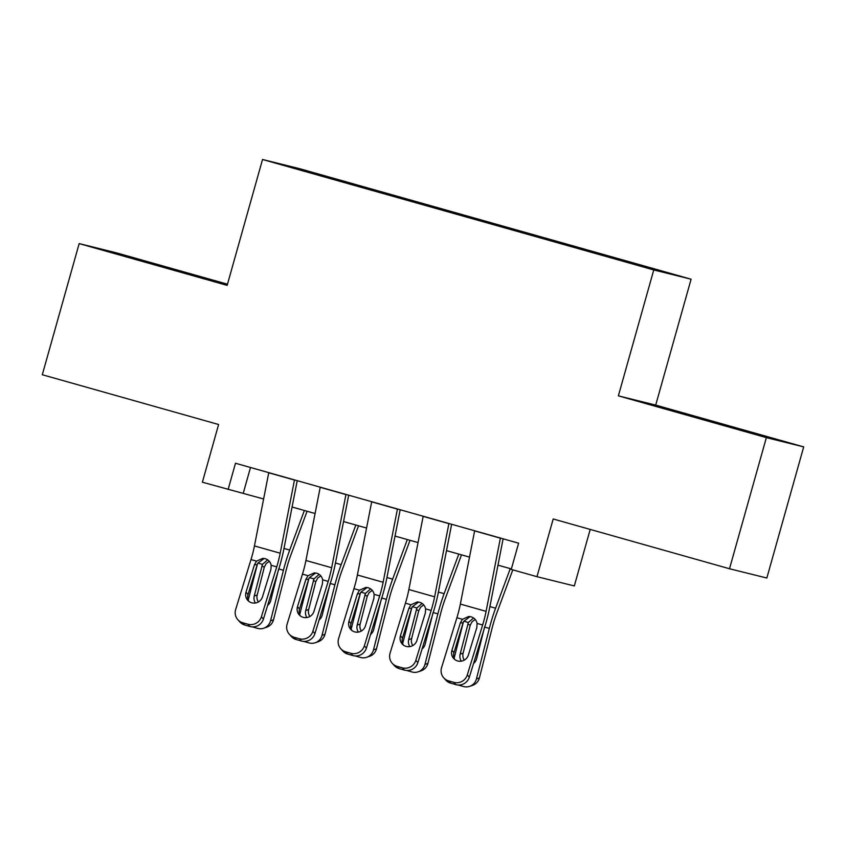 <?xml version="1.0" encoding="UTF-8"?>
<svg xmlns="http://www.w3.org/2000/svg" width="846" height="846" viewBox="0 0 846 846"><rect width="100%" height="100%" fill="white"/><g stroke="black" fill="none" stroke-linecap="round" stroke-linejoin="round"><path stroke-width="1.27" d="M306.241 171.738L326.26 177.258L306.241 171.738M227.489 284.193L116.494 252.859L79.164 243.595L42.3 374.736L218.606 424.512L202.384 482.209L263.614 498.981M691.097 279.212L299.875 168.756L262.535 159.492L653.757 269.948L691.097 279.212L655.703 405.097L618.373 395.843L766.36 437.625L803.7 446.889L655.703 405.097M803.7 446.889L766.836 578.019L729.506 568.755L553.199 518.979L536.977 576.686L574.318 585.94L590.201 529.427M766.36 437.625L729.506 568.755M536.977 576.686L511.238 569.411L518.609 543.185L235.495 463.248L228.124 489.474M627.119 262.123L596.409 253.578L627.066 262.313M350.73 184.259L580.483 249.126L659.499 270.667L373.16 189.578L366.096 187.823L365.758 188.499M350.752 184.016L294.133 168.037L309.467 171.833L366.096 187.823M618.373 395.843L653.757 269.948M79.164 243.595L227.151 285.377L262.535 159.492M292.071 507.018L315.093 513.511M343.55 521.548L366.561 528.052M395.029 536.078L418.04 542.582M446.498 550.619L469.519 557.112M497.977 565.149L511.375 568.935M250.501 467.489L243.257 493.229M372.896 190.509L373.16 189.578M309.467 171.833L309.71 172.436M729.358 426.151L662.82 407.941L762.161 435.986L773.413 438.778L729.358 426.151L729.178 426.796M109.451 251.706L220.045 282.543L109.451 251.706M175.809 270.551L175.989 269.906M500.398 538.045A19.067 3.638 105.8 0 0 500.367 538.183L486.09 611.341A27.241 5.192 -74.2 0 1 482.643 624.993L467.299 674.918L469.34 677.181A10.903 10.617 138 0 1 455.867 684.625L453.826 682.362A10.903 10.617 -42 0 0 467.299 674.918M503.116 538.817L489.855 606.783A40.862 7.794 -74.2 0 1 484.684 627.256L469.34 677.181M474.659 530.78A19.067 3.638 105.8 0 0 474.627 530.907L460.351 604.076A27.241 5.192 -74.2 0 1 456.903 617.728L441.559 667.653A10.903 10.617 -42 0 0 448.676 680.903L453.826 682.362M470.112 616.586L463.714 621.345L463.09 622.868L460.351 622.878L451.912 650.341L453.953 652.604L463.09 622.868M448.676 680.903L450.717 683.166L455.867 684.625M450.717 683.166A10.903 10.617 138 0 1 445.8 680.121L443.759 677.858M453.953 652.604A8.714 8.502 -42 0 0 454.799 659.542M460.351 622.878L462.445 619.293L468.758 616.491L471.085 616.797C474.352 617.855 476.351 620.065 477.091 623.428L476.827 627.531L468.388 654.994A8.714 8.502 138 0 1 453.678 658.505A8.714 8.502 138 0 1 451.912 650.341M463.344 622.148L454.143 658.209M510.265 568.618L495.597 608.211A40.862 7.794 105.8 0 0 489.337 628.419L476.446 678.947L479.407 677.921A10.903 10.607 71 0 1 472.66 685.323L469.699 686.339A10.903 10.607 -109 0 0 476.446 678.947M512.803 569.855L496.475 613.921A27.241 5.192 105.8 0 0 492.309 627.394L479.407 677.921M461.292 661.149A8.714 8.481 71 0 1 460.15 654.138L468.377 622.497L473.58 617.971M469.699 686.339A10.903 10.607 -109 0 1 463.471 686.508L458.331 685.059A10.903 10.607 -109 0 1 458.151 685.006M484.568 627.066L476.615 658.791A8.714 8.481 71 0 1 473.559 663.454M475.24 619.473L472.11 621.694L470.207 625.321L463.111 653.112A8.714 8.481 -109 0 0 464.253 660.123M448.919 523.505A19.067 3.638 105.8 0 0 448.888 523.642L434.611 596.811A27.241 5.192 -74.2 0 1 431.164 610.463L415.82 660.388L417.861 662.651A10.903 10.617 138 0 1 404.388 670.085L402.347 667.822A10.903 10.617 -42 0 0 415.82 660.388M451.648 524.277L438.376 592.242A40.862 7.794 -74.2 0 1 433.205 612.726L417.861 662.651M423.18 516.24A19.067 3.638 105.8 0 0 423.159 516.377L408.872 589.535A27.241 5.192 -74.2 0 1 405.424 603.198L390.08 653.123A10.903 10.617 -42 0 0 397.197 666.373L402.347 667.822M418.633 602.056L412.245 606.804L411.621 608.327L408.872 608.348L400.444 635.801L402.485 638.074L411.621 608.327M397.197 666.373L399.238 668.636L404.388 670.085M399.238 668.636A10.903 10.617 138 0 1 394.321 665.591L392.28 663.317M402.485 638.074A8.714 8.502 -42 0 0 403.32 645.001M408.872 608.348L410.966 604.763L417.29 601.95L419.616 602.267C422.873 603.325 424.882 605.535 425.623 608.898L425.348 612.99L416.909 640.454A8.714 8.502 138 0 1 402.199 643.965A8.714 8.502 138 0 1 400.444 635.801M397.44 508.975A19.067 3.638 105.8 0 0 397.419 509.112L383.132 582.27A27.241 5.192 -74.2 0 1 379.685 595.922L364.351 645.847L366.392 648.121A10.903 10.617 138 0 1 352.909 655.555L350.868 653.292A10.903 10.617 -42 0 0 364.351 645.847M400.169 509.747L386.897 577.712A40.862 7.794 -74.2 0 1 381.726 598.185L366.392 648.121M371.701 501.71A19.067 3.638 105.8 0 0 371.68 501.847L357.393 575.005A27.241 5.192 -74.2 0 1 353.945 588.657L338.612 638.582A10.903 10.617 -42 0 0 345.728 651.832L350.868 653.292M367.164 587.515L360.766 592.274L360.142 593.797L357.403 593.807L348.964 621.271L351.005 623.534L360.142 593.797M345.728 651.832L347.769 654.106L352.909 655.555M347.769 654.106A10.903 10.617 138 0 1 342.852 651.05L340.811 648.787M351.005 623.534A8.714 8.502 -42 0 0 351.851 630.471M357.403 593.807L359.497 590.222L365.81 587.42L368.137 587.737C371.405 588.784 373.403 590.994 374.144 594.357L373.869 598.46L365.44 625.924A8.714 8.502 138 0 1 350.72 629.435A8.714 8.502 138 0 1 348.964 621.271M345.972 494.445A19.067 3.638 105.8 0 0 345.94 494.572L331.664 567.74A27.241 5.192 -74.2 0 1 328.206 581.392L312.872 631.317L314.913 633.58A10.903 10.617 138 0 1 301.44 641.025L299.399 638.751A10.903 10.617 -42 0 0 312.872 631.317M348.689 495.206L335.428 563.182A40.862 7.794 -74.2 0 1 330.247 583.655L314.913 633.58M320.232 487.18A19.067 3.638 105.8 0 0 320.2 487.307L305.924 560.475A27.241 5.192 -74.2 0 1 302.477 574.127L287.132 624.052A10.903 10.617 -42 0 0 294.249 637.302L299.399 638.751M315.685 572.985L309.287 577.733L308.663 579.256L305.924 579.277L297.485 606.741L299.526 609.004L308.663 579.256M294.249 637.302L296.29 639.565L301.44 641.025M296.29 639.565A10.903 10.617 138 0 1 291.373 636.52L289.332 634.257M299.526 609.004A8.714 8.502 -42 0 0 300.372 615.941M305.924 579.277L308.018 575.692L314.331 572.879L316.658 573.197C319.925 574.254 321.924 576.464 322.664 579.827L322.4 583.93L313.961 611.383A8.714 8.502 138 0 1 299.251 614.894A8.714 8.502 138 0 1 297.485 606.741M294.493 479.904A19.067 3.638 105.8 0 0 294.461 480.042L280.185 553.21A27.241 5.192 -74.2 0 1 276.737 566.862L261.393 616.787L263.434 619.05A10.903 10.617 138 0 1 249.961 626.484L247.92 624.221A10.903 10.617 -42 0 0 261.393 616.787M297.221 480.676L283.949 548.642A40.862 7.794 -74.2 0 1 278.778 569.125L263.434 619.05M268.753 472.639A19.067 3.638 105.8 0 0 268.732 472.777L254.445 545.934A27.241 5.192 -74.2 0 1 250.998 559.587L235.653 609.522A10.903 10.617 -42 0 0 242.77 622.772L247.92 624.221M264.206 558.455L257.819 563.203L257.195 564.726L254.445 564.747L246.006 592.2L248.047 594.463L257.195 564.726M242.77 622.772L244.811 625.035L249.961 626.484M244.811 625.035A10.903 10.617 138 0 1 239.894 621.979L237.853 619.716M248.047 594.463A8.714 8.502 -42 0 0 248.893 601.4M254.445 564.747L256.539 561.152L262.852 558.349L265.179 558.667C268.446 559.724 270.456 561.934 271.185 565.297L270.921 569.39L262.482 596.853A8.714 8.502 138 0 1 247.772 600.364A8.714 8.502 138 0 1 246.006 592.2M411.865 607.618L402.664 643.669M458.796 554.088L444.129 593.67A40.862 7.794 105.8 0 0 437.868 613.879L424.967 664.417L427.928 663.391A10.903 10.607 71 0 1 421.192 670.783L418.22 671.809A10.903 10.607 -109 0 0 424.967 664.417M461.504 554.849L445.007 599.38A27.241 5.192 105.8 0 0 440.829 612.853L427.928 663.391M409.824 646.619A8.714 8.481 71 0 1 408.671 639.608L416.898 607.967L422.101 603.431M418.22 671.809A10.903 10.607 -109 0 1 412.002 671.978L406.852 670.518A10.903 10.607 -109 0 1 406.672 670.476M433.089 612.536L425.147 644.261A8.714 8.481 71 0 1 422.08 648.924M423.761 604.943L420.631 607.153L418.728 610.791L411.632 638.582A8.714 8.481 -109 0 0 412.774 645.583M360.396 593.078L351.185 629.138M407.317 539.558L392.65 579.14A40.862 7.794 105.8 0 0 386.389 599.349L373.488 649.876L376.459 648.85A10.903 10.607 71 0 1 369.713 656.253L366.752 657.279A10.903 10.607 -109 0 0 373.488 649.876M410.024 540.319L393.527 584.85A27.241 5.192 105.8 0 0 389.35 598.323L376.459 648.85M358.344 632.089A8.714 8.481 71 0 1 357.192 625.067L365.43 593.427L370.622 588.901M366.752 657.279A10.903 10.607 -109 0 1 360.523 657.448L355.373 655.988A10.903 10.607 -109 0 1 355.204 655.936M381.609 597.995L373.668 629.72A8.714 8.481 71 0 1 370.601 634.384M372.293 590.402L369.163 592.623L367.259 596.25L360.163 624.052A8.714 8.481 -109 0 0 361.305 631.053M308.917 578.548L299.717 614.608M355.838 525.017L341.171 564.61A40.862 7.794 105.8 0 0 334.91 584.808L322.009 635.346L324.98 634.32A10.903 10.607 71 0 1 318.233 641.712L315.272 642.738A10.903 10.607 -109 0 0 322.009 635.346M358.556 525.789L342.048 570.32A27.241 5.192 105.8 0 0 337.871 583.793L324.98 634.32M306.865 617.548A8.714 8.481 71 0 1 305.723 610.537L313.951 578.897L319.143 574.371M315.272 642.738A10.903 10.607 -109 0 1 309.044 642.907L303.894 641.458A10.903 10.607 -109 0 1 303.725 641.405M330.13 583.465L322.189 615.19A8.714 8.481 71 0 1 319.132 619.854M320.814 575.872L317.684 578.093L315.78 581.72L308.684 609.511A8.714 8.481 -109 0 0 309.826 616.512M257.438 564.018L248.238 600.068M304.37 510.487L289.702 550.069A40.862 7.794 105.8 0 0 283.431 570.278L270.54 620.805L273.501 619.79A10.903 10.607 71 0 1 266.765 627.182L263.793 628.208A10.903 10.607 -109 0 0 270.54 620.805M307.077 511.248L290.58 555.78A27.241 5.192 105.8 0 0 286.403 569.252L273.501 619.79M255.397 603.018A8.714 8.481 71 0 1 254.244 596.007L262.471 564.356L267.674 559.83M263.793 628.208A10.903 10.607 -109 0 1 257.575 628.377L252.425 626.918A10.903 10.607 -109 0 1 252.245 626.865M278.662 568.935L270.72 600.66A8.714 8.481 71 0 1 267.653 605.324M269.335 561.342L266.204 563.552L264.301 567.19L257.205 594.981A8.714 8.481 -109 0 0 258.347 601.982M477.091 623.428L482.643 624.993M456.903 617.728L462.445 619.293M460.351 604.076L486.09 611.341M474.627 530.907L500.367 538.183M489.337 628.419L484.726 627.108M495.597 608.211L489.887 606.593M468.377 622.497L463.788 621.197M460.15 654.138L463.111 653.112M470.207 625.321L467.827 624.041M425.623 608.898L431.164 610.463M405.424 603.198L410.966 604.763M408.872 589.535L434.611 596.811M423.159 516.377L448.888 523.642M374.144 594.357L379.685 595.922M353.945 588.657L359.497 590.222M357.393 575.005L383.132 582.27M371.68 501.847L397.419 509.112M322.664 579.827L328.206 581.392M302.477 574.127L308.018 575.692M305.924 560.475L331.664 567.74M320.2 487.307L345.94 494.572M271.185 565.297L276.737 566.862M250.998 559.587L256.539 561.152M254.445 545.934L280.185 553.21M268.732 472.777L294.461 480.042M437.868 613.879L433.247 612.578M444.129 593.67L438.408 592.063M416.898 607.967L412.319 606.667M408.671 639.608L411.632 638.582M418.728 610.791L416.359 609.501M386.389 599.349L381.768 598.048M392.65 579.14L386.939 577.522M365.43 593.427L360.84 592.137M357.192 625.067L360.163 624.052M367.259 596.25L364.88 594.971M334.91 584.808L330.3 583.507M341.171 564.61L335.46 562.992M313.951 578.897L309.361 577.596M305.723 610.537L308.684 609.511M315.78 581.72L313.401 580.441M283.431 570.278L278.82 568.977M289.702 550.069L283.981 548.462M262.471 564.356L257.893 563.066M254.244 596.007L257.205 594.981M264.301 567.19L261.922 565.9"/></g></svg>
